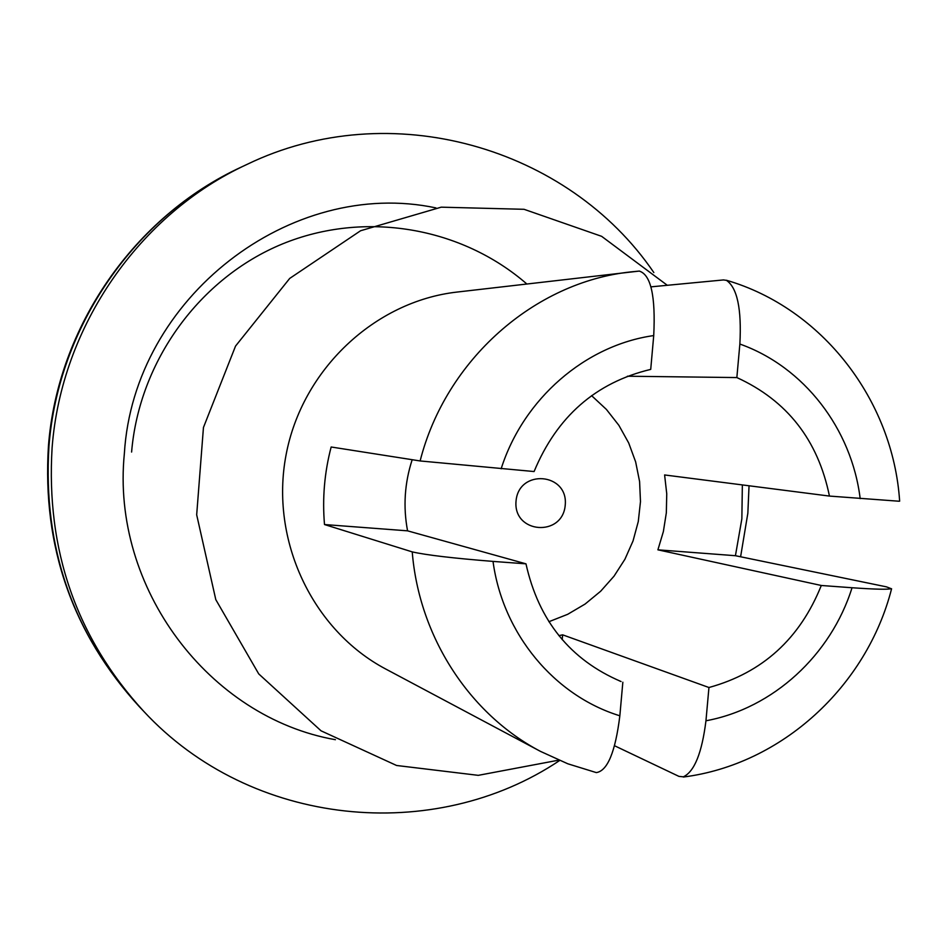 <?xml version="1.0" encoding="UTF-8"?>
<svg xmlns="http://www.w3.org/2000/svg" width="947" height="947" viewBox="0 0 947 947"><rect width="100%" height="100%" fill="white"/><g stroke="black" fill="none" stroke-linecap="round" stroke-linejoin="round"><path stroke-width="1.42" d="M627.376 376.219L736.849 377.569C787.123 400.557 817.983 440.071 829.442 496.074L664.605 474.956L666.747 493.801L666.333 512.812L663.362 531.61L657.905 549.828L821.298 585.483C799.895 638.775 762.442 672.784 708.948 687.51L705.953 720.785C701.94 752.96 694.4 771.639 683.355 776.824L678.928 776.374L614.532 745.739M558.872 635.638L562.636 634.833L708.948 687.51M619.302 680.822L621.066 681.52C570.331 659.87 538.63 620.64 525.976 563.832L493.02 561.405C453.045 558.209 426.114 555.037 412.229 551.888C419.059 636.893 469.629 714.275 540.536 751.409L567.809 763.791L596.326 772.598C607.512 770.929 615.349 752.001 619.847 715.79L622.842 682.207M412.182 459.709C404.582 483.1 403.043 506.811 407.565 530.841L525.976 563.832M540.536 751.409L385.855 669.091C312.557 630.418 269.765 540.287 286.053 454.974C302.034 369.602 374.752 301.312 457.117 292.055L639.249 271.079C650.873 274.63 655.703 296.127 653.726 335.569L650.719 369.389C595.781 382.541 556.907 416.597 534.084 471.547L420.125 460.952L331.154 446.996C324.466 472.506 322.252 498.359 324.501 524.543L412.229 551.888M829.442 496.074L898.987 501.223M650.897 286.858L723.496 279.933L726.42 280.348C737.24 287.687 741.726 308.923 739.867 344.045L736.849 377.569M742.353 484.923L741.856 518.838L735.428 555.711L886.416 586.844L891.056 588.62C888.594 589.661 875.596 589.365 852.04 587.744L821.298 585.483M740.601 556.777L747.846 513.227L749.041 485.775M667.304 285.296L601.617 236.324L524.046 209.299L441.219 207.168L360.582 230.748L289.711 278.418L235.531 346.093L203.451 427.488L196.68 514.813L215.798 599.64L258.732 673.909L321.033 730.812L396.58 765.484L478.271 775.344L558.789 760.145M407.565 530.841L324.501 524.543M735.428 555.711L657.905 549.828M562.636 634.833L562.21 639.639M653.844 272.57C568.401 147.128 390.365 95.079 247.049 164.387C139.706 213.691 61.318 326.076 52.109 447.623C45.906 549.852 76.435 637.733 143.684 711.28C251.156 827.358 434.377 844.546 559.641 760.512M435.928 207.902C291.274 177.207 133.764 297.251 124.365 453.506C110.87 588.17 209.37 717.601 335.416 739.702M526.828 283.97C461.473 227.15 364.844 210.175 282.36 243.971C199.995 277.85 139.268 360.795 131.597 452.05M860.184 498.631C851.649 428.873 804.098 366.832 739.867 344.045M705.953 720.785C773.072 708.415 830.969 655.064 852.04 587.744M493.02 561.405C502.774 633.874 554.445 695.785 619.847 715.79M653.726 335.569C585.4 345.229 523.383 398.711 501.141 468.812M639.474 271.055L631.176 271.872C534.463 281.875 445.706 359.978 420.125 460.952M48.936 446.522C42.816 547.366 72.943 634.088 139.327 706.687C72.481 633.401 42.177 546.573 48.427 446.203C57.507 326.928 134.332 216.354 241.319 167.074C135.362 215.75 58.016 326.62 48.936 446.522M516.032 501.141C512.99 533.682 562.696 537.434 565.241 505.059C568.413 472.731 518.696 468.552 516.032 501.141M899.65 501.176C892.997 400.25 822.316 308.166 726.456 280.265M891.589 588.762C866.718 686.338 781.677 764.56 683.391 777.025M139.327 706.687L143.684 711.28M241.319 167.074L247.049 164.387M548.869 621.729L567.691 614.307L585.104 604.044L600.67 591.224L614.035 576.167L624.913 559.263L633.046 540.915L638.278 521.548L640.48 501.614L639.592 481.55L635.638 461.852L628.69 442.959L618.876 425.333L606.411 409.435L591.591 395.645"/></g></svg>
